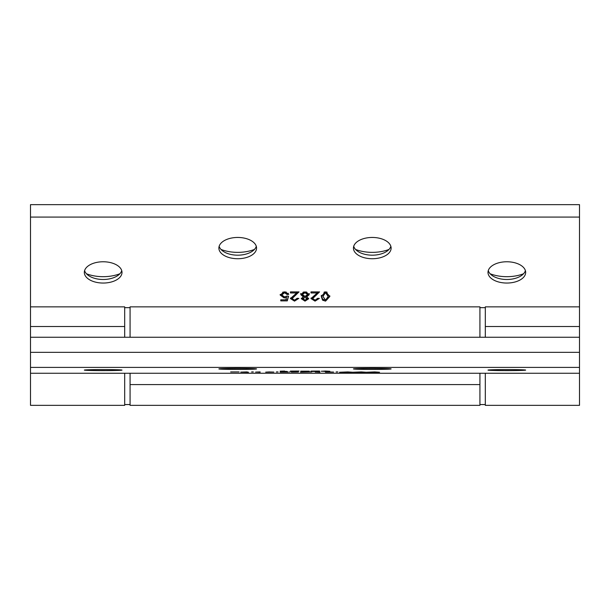 <?xml version="1.0" encoding="UTF-8"?>
<svg xmlns="http://www.w3.org/2000/svg" width="610" height="610" viewBox="0 0 610 610"><rect width="100%" height="100%" fill="white"/><g stroke="black" fill="none" stroke-linecap="round" stroke-linejoin="round"><path stroke-width="0.91" d="M124.692 337.261L124.692 306.853L30.5 306.853L30.5 337.261L579.5 337.261L579.5 352.336L30.5 352.336L30.5 337.261M30.5 306.853L30.5 217.084L579.5 217.084L579.5 337.261M579.5 306.853L485.308 306.853L485.308 337.261M124.692 373.259L124.692 405.353L30.5 405.353L30.5 373.259L130.075 373.259L130.075 405.353L479.925 405.353L479.925 373.259L579.5 373.259L579.5 405.353L485.308 405.353L485.308 373.259M237.717 369.431A18.841 0.518 180 0 0 256.558 368.913A18.841 0.518 180 0 0 237.717 368.394A18.841 0.518 180 0 0 218.883 368.913A18.841 0.518 180 0 0 237.717 369.431M372.283 369.431A18.841 0.518 180 0 0 391.117 368.913A18.841 0.518 180 0 0 372.283 368.394A18.841 0.518 180 0 0 353.442 368.913A18.841 0.518 180 0 0 372.283 369.431M506.841 370.613A18.841 0.518 180 0 0 525.675 370.095A18.841 0.518 180 0 0 506.841 369.576A18.841 0.518 180 0 0 488 370.095A18.841 0.518 180 0 0 506.841 370.613M103.159 370.613A18.841 0.518 180 0 0 122 370.095A18.841 0.518 180 0 0 103.159 369.576A18.841 0.518 180 0 0 84.325 370.095A18.841 0.518 180 0 0 103.159 370.613M296.719 371.094L290.429 371.094L299.022 371.048L294.516 371.498L290.429 371.368L296.719 371.048M317.269 371.094L310.978 371.094L319.571 371.048L315.065 371.498L310.978 371.368L317.269 371.048M230.664 371.925L239.051 371.925L230.664 371.97M251.633 371.925L253.31 371.925L251.633 371.993M269.529 371.97L273.86 372.085L265.678 372.153L269.529 371.917M284.001 371.97L288.332 372.085L280.15 372.153L284.001 371.917M311.817 371.925L300.494 372.146L311.817 371.925M329.293 371.97L333.624 372.085L325.443 372.153L329.293 371.917M347.868 371.925L352.71 372.252L339.495 372.252L347.868 371.925M374.708 371.925L379.55 372.252L366.335 372.252L374.708 371.925M579.5 373.259L579.5 367.395L30.5 367.395L30.5 373.259M361.288 371.925L366.13 372.252L352.915 372.252L361.288 371.925M336.14 371.925L337.818 371.925L336.14 371.993M319.892 371.917L315.378 372.092L319.892 371.917M291.054 371.925L298.397 372.008L291.054 371.925M289.796 372.062L289.376 371.925M276.376 371.925L278.053 371.925L276.376 371.993M260.127 371.917L255.613 372.092L260.127 371.917M246.806 371.925L248.483 372.252L240.729 372.123L246.806 371.925M325.557 371.04L329.85 371.269L321.249 371.269L325.557 371.04M309.3 371.177L300.7 371.177L309.3 371.177M284.58 371.04L281.828 371.193L287.279 371.482L280.15 371.2L284.58 371.04M30.5 367.395L30.5 352.336L579.5 352.336L579.5 367.395M479.925 337.261L479.925 306.853L130.075 306.853L130.075 337.261M319.93 372.207L317.055 372.085L319.93 372.207M294.653 371.925L291.473 372.069M296.719 371.932L294.653 371.97M291.473 372.085L296.719 372.016M260.165 372.207L257.29 372.085L260.165 372.207M325.61 371.452L322.926 371.269L325.61 371.452M303.01 371.292L305.015 371.498M305.008 371.452L303.01 371.376M305.031 371.261L302.377 371.177L305.031 371.261M525.408 270.627A18.841 10.637 0 0 1 520.574 276.132A18.841 10.637 0 0 1 506.841 279.494A18.841 10.637 0 0 1 493.101 276.132A18.841 10.637 0 0 1 488.267 270.627M490.135 273.768A29.6 16.714 180 0 0 523.54 273.768M390.85 246.31A18.841 10.637 0 0 1 386.016 251.816A18.841 10.637 0 0 1 372.283 255.178A18.841 10.637 0 0 1 358.543 251.816A18.841 10.637 0 0 1 353.708 246.31M355.577 249.452A29.6 16.714 180 0 0 388.982 249.452M256.291 246.31A18.841 10.637 0 0 1 251.457 251.816A18.841 10.637 0 0 1 237.717 255.178A18.841 10.637 0 0 1 223.984 251.816A18.841 10.637 0 0 1 219.15 246.31M221.018 249.452A29.6 16.714 180 0 0 254.423 249.452M121.733 270.627A18.841 10.637 0 0 1 116.899 276.132A18.841 10.637 0 0 1 103.159 279.494A18.841 10.637 0 0 1 89.426 276.132A18.841 10.637 0 0 1 84.592 270.627M86.46 273.768A29.6 16.714 180 0 0 119.865 273.768M237.717 258.731A18.841 10.637 180 0 0 256.558 248.087A18.841 10.637 180 0 0 237.717 237.45A18.841 10.637 180 0 0 218.883 248.087A18.841 10.637 180 0 0 237.717 258.731M372.283 258.731A18.841 10.637 180 0 0 391.117 248.087A18.841 10.637 180 0 0 372.283 237.45A18.841 10.637 180 0 0 353.442 248.087A18.841 10.637 180 0 0 372.283 258.731M506.841 283.048A18.841 10.637 180 0 0 525.675 272.411A18.841 10.637 180 0 0 506.841 261.766A18.841 10.637 180 0 0 488 272.411A18.841 10.637 180 0 0 506.841 283.048M103.159 283.048A18.841 10.637 180 0 0 122 272.411A18.841 10.637 180 0 0 103.159 261.766A18.841 10.637 180 0 0 84.325 272.411A18.841 10.637 180 0 0 103.159 283.048M299.022 291.885L292.106 298.587L294.577 300.181L297.139 298.282L298.816 298.404L294.516 301.127L290.429 298.572L296.719 292.952L290.429 292.952L290.429 291.885L299.022 291.938M319.571 291.885L312.656 298.587L315.126 300.181L317.688 298.282L319.365 298.404L315.065 301.127L310.978 298.572L317.269 292.952L310.978 292.952L310.978 291.885L319.571 291.938M325.557 291.771L329.85 296.445L325.542 301.127L322.568 300.166L321.249 296.445L325.557 291.771M309.3 294.569L306.708 296.895L308.668 298.77L305.015 301.127L301.332 298.732L303.277 296.895L300.7 294.538L304.992 291.771L309.3 294.569M284.58 291.771L288.751 294.378L287.074 294.493L284.603 292.716L281.828 294.943L284.557 296.978L286.86 296.079L288.538 296.216L287.279 300.89L280.783 300.89L280.783 299.823L285.877 299.823L286.479 297.573L284.092 297.924L280.15 294.996L284.58 291.771M30.5 217.084L30.5 204.647L579.5 204.647L579.5 217.084M329.835 295.888L326.815 299.891M325.542 300.173L325.542 301.127M324.337 299.899L322.568 299.052L322.568 300.166M322.568 299.052L321.249 295.332M324.299 291.893L322.926 296.445L325.61 300.181L328.172 296.445L325.511 292.716L322.926 296.445M328.172 296.445L326.808 291.9M325.511 291.771L325.511 292.716M317.269 291.885L317.269 292.952M310.978 291.885L310.978 292.952M319.175 291.885L312.656 297.474L312.656 298.587M319.007 298.374L316.674 299.861M315.065 300.173L315.065 301.127M313.692 299.906L311.062 298.008M309.3 293.456L306.708 295.781M306.708 295.98L306.708 296.895L305.762 296.323M308.584 298.229L306.197 299.906M303.277 295.949L303.01 298.732L305.008 300.181L305.015 301.127M303.818 299.906L301.416 298.198M303.277 295.781L300.7 293.425M303.437 291.931L302.377 293.425L302.377 294.531L305.031 296.391L307.623 294.569L304.992 292.716L302.377 294.531M307.623 294.569L307.623 293.463L306.494 291.915M304.253 296.315L303.277 296.895M305.008 300.181L306.99 298.793L306.716 296.895M304.992 296.384L304.992 297.337L303.01 298.732M306.99 298.793L304.992 297.337M304.992 291.771L304.992 292.716M296.719 291.885L296.719 292.952M290.429 291.885L290.429 292.952M298.625 291.885L292.106 297.474L292.106 298.587M298.458 298.374L296.125 299.861M294.516 300.173L294.516 301.127M293.143 299.906L290.512 298.008M288.347 293.296L287.074 293.379L287.074 294.493M287.074 293.379L285.93 291.893M284.603 291.771L284.603 292.716M283.139 291.908L281.828 293.829L281.828 294.943M288.248 296.193L287.279 300.89M287.279 299.777L285.884 299.777M280.783 299.823L280.783 300.89M286.395 296.483L286.479 297.573M284.092 296.956L284.092 297.924M283.177 296.75L280.204 294.439M124.692 326.518L30.5 326.518M579.5 326.518L485.308 326.518M130.075 384.59L479.925 384.59M130.075 373.259L479.925 373.259M316.262 294.165L316.262 295.27M295.713 294.165L295.713 295.27M130.075 404.544L124.692 404.544M485.308 404.544L479.925 404.544M485.308 307.661L479.925 307.661M130.075 307.661L124.692 307.661"/></g></svg>
